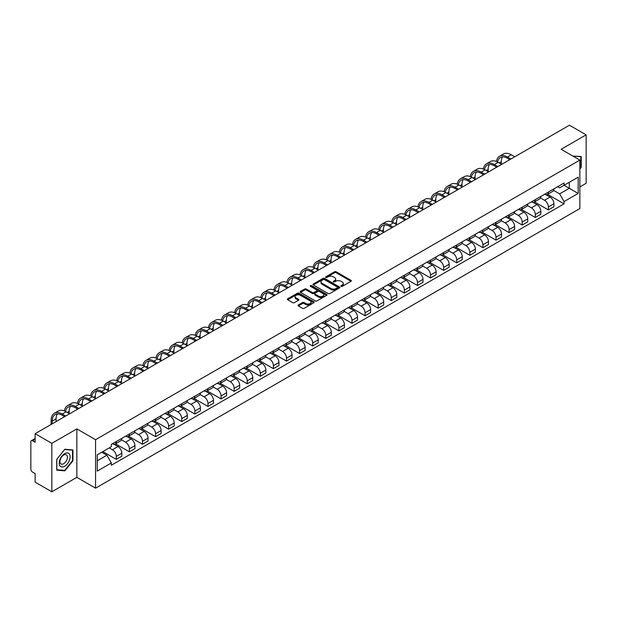 <?xml version="1.0" encoding="UTF-8"?>
<svg xmlns="http://www.w3.org/2000/svg" width="617" height="617" viewBox="0 0 617 617"><rect width="100%" height="100%" fill="white"/><g stroke="black" fill="none" stroke-linecap="round" stroke-linejoin="round"><path stroke-width="0.93" d="M341.093 286.342A0.818 0.47 0 0 0 342.242 286.342L350.996 281.29A1.165 0.671 0 0 0 351.335 280.812A1.165 0.671 0 0 0 350.996 280.342L336.165 271.781A1.165 0.671 0 0 0 334.522 271.781L325.768 276.832A0.818 0.47 0 0 0 326.917 277.496L328.051 276.84A3.725 2.152 0 0 1 333.327 276.84L334.561 277.557A3.725 2.152 0 0 1 335.656 279.077A3.725 2.152 0 0 1 334.561 280.604L333.427 281.252A0.818 0.47 0 0 0 334.584 281.923L335.717 281.267A3.725 2.152 0 0 1 340.985 281.267L342.219 281.977A3.725 2.152 0 0 1 343.314 283.504A3.725 2.152 0 0 1 342.219 285.023L341.093 285.679A0.818 0.47 0 0 0 341.093 286.342L341.093 285.679M298.35 304.975A1.165 0.671 0 0 0 298.011 305.454A1.165 0.671 0 0 0 298.35 305.932L302.515 308.33A1.165 0.671 0 0 0 304.158 308.33L313.883 302.716A1.165 0.671 0 0 0 314.223 302.245A1.165 0.671 0 0 0 313.883 301.767L299.052 293.206A1.165 0.671 0 0 0 297.402 293.206L287.684 298.821A1.165 0.671 0 0 0 287.345 299.291A1.165 0.671 0 0 0 287.684 299.769L292.705 302.669A1.165 0.671 0 0 0 294.355 302.669L298.52 300.271A1.165 0.671 0 0 0 298.859 299.793A1.165 0.671 0 0 0 298.52 299.314L296.021 297.88A3.116 1.797 0 0 1 295.111 296.607A3.116 1.797 0 0 1 297.039 294.941A3.116 1.797 0 0 1 300.433 295.335L310.197 300.973A3.116 1.797 0 0 1 311.107 302.245A3.116 1.797 0 0 1 309.186 303.903A3.116 1.797 0 0 1 305.785 303.518L304.158 302.577A1.165 0.671 0 0 0 302.515 302.577L298.35 304.975L298.35 305.932M95.566 439.697L76.847 428.892L51.836 443.338L35.13 433.689L569.445 125.205L586.15 134.853L561.138 149.291L579.857 160.096L95.566 439.697L95.566 488.163L579.857 208.554L579.857 160.096M328.136 293.538A1.165 0.671 0 0 0 329.779 293.538L339.504 287.923A1.165 0.671 0 0 0 339.844 287.453A1.165 0.671 0 0 0 339.504 286.974L324.673 278.414A1.165 0.671 0 0 0 323.023 278.414L313.305 284.028A1.165 0.671 0 0 0 312.966 284.499A1.165 0.671 0 0 0 313.305 284.977L328.136 293.538M310.791 286.519A0.818 0.47 0 0 1 311.616 286.635L311.616 285.663L326.694 294.371A1.165 0.671 0 0 1 327.033 294.849A1.165 0.671 0 0 1 326.694 295.319L316.968 300.934A1.165 0.671 0 0 1 315.326 300.934L300.494 292.373L300.494 291.425A1.165 0.671 0 0 0 300.155 291.895A1.165 0.671 0 0 0 300.494 292.373M300.494 291.425L304.651 289.018A1.165 0.671 0 0 1 306.302 289.018L312.318 292.489A1.165 0.671 0 0 0 313.96 292.489L316.722 290.9A1.165 0.671 0 0 0 317.069 290.422A1.165 0.671 0 0 0 316.722 289.944L310.459 286.334A0.818 0.47 0 0 1 311.616 285.663M51.836 443.338L51.836 491.795L35.13 482.147L35.13 473.571L32.531 472.074A2.375 1.373 -120 0 1 30.85 469.167L30.85 441.733A2.375 1.373 -120 0 1 31.344 440.646L35.13 438.463M579.857 186.943L586.15 183.311L586.15 134.853M51.836 491.795L76.847 477.35L95.566 488.163M35.13 433.689L35.13 442.266L32.531 440.769A2.375 1.373 -120 0 0 31.344 440.646M548.382 192.08A5.46 3.154 60 0 1 547.248 194.532L552.786 191.332A5.46 3.154 -120 0 0 553.919 188.879M540.515 197.957L544.518 200.27A5.46 3.154 60 0 1 548.382 206.957L553.919 203.757A5.46 3.154 -120 0 0 550.056 197.07L546.091 194.779M553.919 203.757L553.919 206.71L548.382 209.911L534.492 201.898M547.248 194.532A5.46 3.154 60 0 1 544.564 194.286M548.382 206.957L548.382 209.911M535.286 199.638A5.46 3.154 60 0 1 534.152 202.091L539.698 198.89A5.46 3.154 -120 0 0 540.824 196.437M521.404 209.456L535.286 217.469L540.824 214.276L540.824 211.315A5.46 3.154 -120 0 0 536.967 204.628L533.003 202.337M534.152 202.091A5.46 3.154 60 0 1 531.468 201.844M527.427 205.515L531.422 207.829A5.46 3.154 60 0 1 535.286 214.515L535.286 217.469M522.19 207.196A5.46 3.154 60 0 1 521.064 209.649L526.602 206.448A5.46 3.154 -120 0 0 527.736 204.003M508.308 217.014L522.19 225.028L527.736 221.835L527.736 218.873A5.46 3.154 -120 0 0 523.872 212.186L519.907 209.903M521.064 209.649A5.46 3.154 60 0 1 518.373 209.402M514.331 213.081L518.334 215.387A5.46 3.154 60 0 1 522.19 222.074L522.19 225.028M509.102 214.755A5.46 3.154 60 0 1 507.968 217.207L513.506 214.014A5.46 3.154 -120 0 0 514.64 211.562M495.212 224.573L509.102 232.594L514.64 229.393L514.64 226.439A5.46 3.154 -120 0 0 510.776 219.752L506.812 217.462M507.968 217.207A5.46 3.154 60 0 1 505.284 216.96M501.235 220.639L505.238 222.945A5.46 3.154 60 0 1 509.102 229.632L509.102 232.594M496.006 222.321A5.46 3.154 60 0 1 494.873 224.765L500.418 221.572A5.46 3.154 -120 0 0 501.544 219.12M482.116 232.131L496.006 240.152L501.544 236.951L501.544 233.997A5.46 3.154 -120 0 0 497.688 227.311L493.723 225.02M494.873 224.765A5.46 3.154 60 0 1 492.189 224.519M488.147 228.197L492.142 230.503A5.46 3.154 60 0 1 496.006 237.19L496.006 240.152M482.91 229.879A5.46 3.154 60 0 1 481.784 232.331L487.322 229.131A5.46 3.154 -120 0 0 488.448 226.678M469.028 239.689L482.91 247.71L488.456 244.509L488.456 241.555A5.46 3.154 -120 0 0 484.592 234.869L480.628 232.578M481.784 232.331A5.46 3.154 60 0 1 479.093 232.085M475.051 235.756L479.054 238.069A5.46 3.154 60 0 1 482.91 244.756L482.91 247.71M469.822 237.437A5.46 3.154 60 0 1 468.689 239.89L474.226 236.689A5.46 3.154 -120 0 0 475.36 234.236M455.932 247.255L469.822 255.268L475.36 252.068L475.36 249.114A5.46 3.154 -120 0 0 471.496 242.427L467.532 240.136M468.689 239.89A5.46 3.154 60 0 1 465.997 239.643M461.956 243.314L465.958 245.628A5.46 3.154 60 0 1 469.822 252.314L469.822 255.268M456.727 244.995A5.46 3.154 60 0 1 455.593 247.448L461.13 244.247A5.46 3.154 -120 0 0 462.264 241.795M442.836 254.813L456.727 262.827L462.264 259.634L462.264 256.672A5.46 3.154 -120 0 0 458.408 249.985L454.436 247.695M455.593 247.448A5.46 3.154 60 0 1 452.909 247.201M448.86 250.872L452.863 253.186A5.46 3.154 60 0 1 456.727 259.873L456.727 262.827M443.631 252.554A5.46 3.154 60 0 1 442.505 255.006L448.042 251.805A5.46 3.154 -120 0 0 449.168 249.361M429.748 262.372L443.631 270.385L449.168 267.192L449.168 264.23A5.46 3.154 -120 0 0 445.312 257.544L441.348 255.261M442.505 255.006A5.46 3.154 60 0 1 439.813 254.759M435.772 258.438L439.774 260.744A5.46 3.154 60 0 1 443.631 267.431L443.631 270.385M430.535 260.112A5.46 3.154 60 0 1 429.409 262.564L434.946 259.364A5.46 3.154 -120 0 0 436.08 256.919M416.652 269.93L430.535 277.951L436.08 274.75L436.08 271.796A5.46 3.154 -120 0 0 432.216 265.109L428.252 262.819M429.409 262.564A5.46 3.154 60 0 1 426.717 262.318M422.676 265.996L426.679 268.302A5.46 3.154 60 0 1 430.535 274.989L430.535 277.951M417.447 267.678A5.46 3.154 60 0 1 416.313 270.123L421.851 266.93A5.46 3.154 -120 0 0 422.984 264.477M403.557 277.488L417.447 285.509L422.984 282.308L422.984 279.354A5.46 3.154 -120 0 0 419.12 272.668L415.156 270.377M416.313 270.123A5.46 3.154 60 0 1 413.629 269.876M409.58 273.555L413.583 275.861A5.46 3.154 60 0 1 417.447 282.547L417.447 285.509M404.351 275.236A5.46 3.154 60 0 1 403.217 277.681L408.762 274.488A5.46 3.154 -120 0 0 409.889 272.035M390.468 285.046L404.351 293.067L409.889 289.867L409.889 286.913A5.46 3.154 -120 0 0 406.032 280.226L402.068 277.935M403.217 277.681A5.46 3.154 60 0 1 400.533 277.442M396.492 281.113L400.487 283.427A5.46 3.154 60 0 1 404.351 290.113L404.351 293.067M391.255 282.794A5.46 3.154 60 0 1 390.129 285.247L395.667 282.046A5.46 3.154 -120 0 0 396.8 279.594M377.373 292.605L391.255 300.626L396.8 297.425L396.8 294.471A5.46 3.154 -120 0 0 392.936 287.784L388.972 285.494M390.129 285.247A5.46 3.154 60 0 1 387.437 285M383.396 288.671L387.399 290.985A5.46 3.154 60 0 1 391.255 297.672L391.255 300.626M378.167 290.352A5.46 3.154 60 0 1 377.033 292.805L382.571 289.604A5.46 3.154 -120 0 0 383.705 287.152M364.277 300.171L378.167 308.184L383.705 304.983L383.705 302.029A5.46 3.154 -120 0 0 379.841 295.342L375.876 293.052M377.033 292.805A5.46 3.154 60 0 1 374.349 292.558M370.3 296.229L374.303 298.543A5.46 3.154 60 0 1 378.167 305.23L378.167 308.184M365.071 297.911A5.46 3.154 60 0 1 363.937 300.363L369.483 297.163A5.46 3.154 -120 0 0 370.609 294.71M351.181 307.729L365.071 315.742L370.609 312.549L370.609 309.587A5.46 3.154 -120 0 0 366.753 302.901L362.781 300.61M363.937 300.363A5.46 3.154 60 0 1 361.253 300.117M357.212 303.788L361.207 306.101A5.46 3.154 60 0 1 365.071 312.788L365.071 315.742M351.975 305.469A5.46 3.154 60 0 1 350.849 307.922L356.387 304.721A5.46 3.154 -120 0 0 357.513 302.276M338.093 315.287L351.975 323.3L357.521 320.107L357.521 317.153A5.46 3.154 -120 0 0 353.657 310.459L349.692 308.176M350.849 307.922A5.46 3.154 60 0 1 348.158 307.675M344.116 311.354L348.119 313.66A5.46 3.154 60 0 1 351.975 320.346L351.975 323.3M338.887 313.027A5.46 3.154 60 0 1 337.754 315.48L343.291 312.287A5.46 3.154 -120 0 0 344.425 309.834M324.997 322.845L338.887 330.866L344.425 327.666L344.425 324.712A5.46 3.154 -120 0 0 340.561 318.025L336.597 315.734M337.754 315.48A5.46 3.154 60 0 1 335.062 315.233M331.02 318.912L335.023 321.218A5.46 3.154 60 0 1 338.887 327.905L338.887 330.866M325.791 320.593A5.46 3.154 60 0 1 324.658 323.038L330.195 319.845A5.46 3.154 -120 0 0 331.329 317.393M311.901 330.403L325.791 338.425L331.329 335.224L331.329 332.27A5.46 3.154 -120 0 0 327.465 325.583L323.501 323.293M324.658 323.038A5.46 3.154 60 0 1 321.974 322.791M317.925 326.47L321.927 328.776A5.46 3.154 60 0 1 325.791 335.471L325.791 338.425M312.696 328.151A5.46 3.154 60 0 1 311.57 330.604L317.107 327.403A5.46 3.154 -120 0 0 318.233 324.951M298.813 337.962L312.696 345.983L318.233 342.782L318.233 339.828A5.46 3.154 -120 0 0 314.377 333.141L310.413 330.851M311.57 330.604A5.46 3.154 60 0 1 308.878 330.357M304.837 334.028L308.839 336.342A5.46 3.154 60 0 1 312.696 343.029L312.696 345.983M299.6 335.71A5.46 3.154 60 0 1 298.474 338.162L304.011 334.962A5.46 3.154 -120 0 0 305.145 332.509M285.717 345.528L299.6 353.541L305.145 350.34L305.145 347.386A5.46 3.154 -120 0 0 301.281 340.7L297.317 338.409M298.474 338.162A5.46 3.154 60 0 1 295.782 337.915M291.741 341.587L295.744 343.9A5.46 3.154 60 0 1 299.6 350.587L299.6 353.541M286.512 343.268A5.46 3.154 60 0 1 285.378 345.721L290.916 342.52A5.46 3.154 -120 0 0 292.049 340.067M272.621 353.086L286.512 361.099L292.049 357.906L292.049 354.945A5.46 3.154 -120 0 0 288.185 348.258L284.221 345.967M285.378 345.721A5.46 3.154 60 0 1 282.694 345.474M278.645 349.145L282.648 351.459A5.46 3.154 60 0 1 286.512 358.145L286.512 361.099M273.416 350.826A5.46 3.154 60 0 1 272.282 353.279L277.827 350.078A5.46 3.154 -120 0 0 278.953 347.633M259.533 360.644L273.416 368.657L278.953 365.465L278.953 362.511A5.46 3.154 -120 0 0 275.097 355.816L271.133 353.533M272.282 353.279A5.46 3.154 60 0 1 269.598 353.032M265.557 356.711L269.552 359.017A5.46 3.154 60 0 1 273.416 365.704L273.416 368.657M260.32 358.384A5.46 3.154 60 0 1 259.194 360.837L264.732 357.644A5.46 3.154 -120 0 0 265.865 355.191M246.438 368.202L260.32 376.223L265.865 373.023L265.865 370.069A5.46 3.154 -120 0 0 262.001 363.382L258.037 361.092M259.194 360.837A5.46 3.154 60 0 1 256.502 360.59M252.461 364.269L256.464 366.575A5.46 3.154 60 0 1 260.32 373.262L260.32 376.223M247.232 365.95A5.46 3.154 60 0 1 246.098 368.395L251.636 365.202A5.46 3.154 -120 0 0 252.769 362.75M233.342 375.761L247.232 383.782L252.769 380.581L252.769 377.627A5.46 3.154 -120 0 0 248.906 370.94L244.941 368.65M246.098 368.395A5.46 3.154 60 0 1 243.407 368.148M239.365 371.827L243.368 374.133A5.46 3.154 60 0 1 247.232 380.828L247.232 383.782M234.136 373.509A5.46 3.154 60 0 1 233.002 375.961L238.548 372.761A5.46 3.154 -120 0 0 239.674 370.308M220.246 383.319L234.136 391.34L239.674 388.139L239.674 385.185A5.46 3.154 -120 0 0 235.817 378.499L231.845 376.208M233.002 375.961A5.46 3.154 60 0 1 230.318 375.714M226.277 379.386L230.272 381.699A5.46 3.154 60 0 1 234.136 388.386L234.136 391.34M221.04 381.067A5.46 3.154 60 0 1 219.914 383.519L225.452 380.319A5.46 3.154 -120 0 0 226.578 377.866M207.158 390.885L221.04 398.898L226.578 395.698L226.578 392.744A5.46 3.154 -120 0 0 222.722 386.057L218.757 383.766M219.914 383.519A5.46 3.154 60 0 1 217.223 383.273M213.181 386.944L217.184 389.258A5.46 3.154 60 0 1 221.04 395.944L221.04 398.898M207.944 388.625A5.46 3.154 60 0 1 206.818 391.078L212.356 387.877A5.46 3.154 -120 0 0 213.49 385.424M194.062 398.443L207.952 406.456L213.49 403.263L213.49 400.302A5.46 3.154 -120 0 0 209.626 393.615L205.662 391.325M206.818 391.078A5.46 3.154 60 0 1 204.127 390.831M200.085 394.502L204.088 396.816A5.46 3.154 60 0 1 207.952 403.503L207.952 406.456M194.856 396.183A5.46 3.154 60 0 1 193.723 398.636L199.26 395.435A5.46 3.154 -120 0 0 200.394 392.99M180.966 406.001L194.856 414.015L200.394 410.822L200.394 407.86A5.46 3.154 -120 0 0 196.53 401.173L192.566 398.891M193.723 398.636A5.46 3.154 60 0 1 191.039 398.389M186.99 402.068L190.992 404.374A5.46 3.154 60 0 1 194.856 411.061L194.856 414.015M181.76 403.742A5.46 3.154 60 0 1 180.627 406.194L186.172 402.994A5.46 3.154 -120 0 0 187.298 400.549M167.878 413.56L181.76 421.581L187.298 418.38L187.298 415.426A5.46 3.154 -120 0 0 183.442 408.739L179.478 406.449M180.627 406.194A5.46 3.154 60 0 1 177.943 405.947M173.901 409.626L177.904 411.932A5.46 3.154 60 0 1 181.76 418.619L181.76 421.581M168.665 411.308A5.46 3.154 60 0 1 167.539 413.752L173.076 410.56A5.46 3.154 -120 0 0 174.21 408.107M154.782 421.118L168.665 429.139L174.21 425.938L174.21 422.984A5.46 3.154 -120 0 0 170.346 416.298L166.382 414.007M167.539 413.752A5.46 3.154 60 0 1 164.847 413.506M160.806 417.185L164.808 419.491A5.46 3.154 60 0 1 168.665 426.177L168.665 429.139M155.577 418.866A5.46 3.154 60 0 1 154.443 421.311L159.98 418.118A5.46 3.154 -120 0 0 161.114 415.665M141.686 428.676L155.577 436.697L161.114 433.496L161.114 430.543A5.46 3.154 -120 0 0 157.25 423.856L153.286 421.565M154.443 421.311A5.46 3.154 60 0 1 151.759 421.072M147.71 424.743L151.713 427.057A5.46 3.154 60 0 1 155.577 433.743L155.577 436.697M142.481 426.424A5.46 3.154 60 0 1 141.347 428.877L146.892 425.676A5.46 3.154 -120 0 0 148.018 423.223M128.591 436.242L142.481 444.255L148.018 441.055L148.018 438.101A5.46 3.154 -120 0 0 144.162 431.414L140.198 429.123M141.347 428.877A5.46 3.154 60 0 1 138.663 428.63M134.622 432.301L138.617 434.615A5.46 3.154 60 0 1 142.481 441.302L142.481 444.255M129.385 433.982A5.46 3.154 60 0 1 128.259 436.435L133.796 433.234A5.46 3.154 -120 0 0 134.93 430.782M115.502 443.8L129.385 451.814L134.93 448.621L134.93 445.659A5.46 3.154 -120 0 0 131.066 438.972L127.102 436.682M128.259 436.435A5.46 3.154 60 0 1 125.567 436.188M121.526 439.859L125.529 442.173A5.46 3.154 60 0 1 129.385 448.86L129.385 451.814M116.297 441.541A5.46 3.154 60 0 1 115.163 443.993L120.701 440.793A5.46 3.154 -120 0 0 121.834 438.34M102.823 451.598L116.297 459.372L121.834 456.179L121.834 453.217A5.46 3.154 -120 0 0 117.97 446.531L114.006 444.248M115.163 443.993A5.46 3.154 60 0 1 112.471 443.746M109.24 447.888L112.433 449.731A5.46 3.154 60 0 1 116.297 456.418L116.297 459.372M557.652 186.727L559.627 187.861L578.175 177.156L569.283 182.293L569.283 188.301L559.627 193.869L553.611 190.398M97.239 460.83L106.895 455.253L111.345 462.958L97.239 471.103L97.239 454.822L111.345 446.677L111.345 444.402L564.077 183.018L564.077 185.293L578.175 193.437L564.077 201.574L559.627 193.869M578.175 177.156L578.175 193.437M111.345 462.958L111.345 465.241L564.077 203.857L564.077 201.574M579.857 169.035L581.237 167.315L581.237 156.517L572.908 156.086L580.821 156.733L580.821 167.192L579.857 168.395M76.847 428.892L76.847 477.35M56.741 470.131L64.839 470.856L72.945 460.776L72.945 449.978L64.839 449.253L56.741 459.333L56.741 470.131M106.895 455.253L101.689 452.253M547.587 194.332L564.077 203.857M580.821 167.068L581.237 167.315M63.991 470.355L64.839 470.856M72.521 460.537L72.945 460.776M341.417 286.458L342.219 285.995A3.725 2.152 0 0 0 343.314 284.468L343.314 283.504M335.656 279.077L335.656 280.049A3.725 2.152 0 0 1 334.561 281.568L333.751 282.038M350.98 281.298L336.165 272.745A1.165 0.671 0 0 0 334.522 272.745L326.092 277.611M339.489 287.931L324.673 279.385A1.165 0.671 0 0 0 323.023 279.385L313.32 284.985L313.305 284.028M337.445 287.784A0.818 0.47 0 0 0 337.445 287.113L324.426 279.601A0.818 0.47 0 0 0 323.277 279.601L322.082 280.288A3.725 2.152 0 0 0 320.987 281.815A3.725 2.152 0 0 0 322.082 283.334L330.974 288.471A3.725 2.152 0 0 0 336.25 288.471L337.445 287.784L337.445 288.748A0.818 0.47 0 0 0 337.684 288.417L337.684 287.453M320.987 281.815L320.987 282.787A3.725 2.152 0 0 0 322.082 284.306L322.082 283.334M337.445 288.748L336.25 289.442A3.725 2.152 0 0 1 330.974 289.442L322.082 284.306M300.51 292.381L304.651 289.99L304.651 289.018M317.069 290.422L317.069 291.394A1.165 0.671 0 0 1 316.722 291.864L313.96 293.461A1.165 0.671 0 0 1 312.318 293.461L306.302 289.99A1.165 0.671 0 0 0 304.651 289.99M311.616 286.635L326.678 295.335M318.557 296.098A3.116 1.797 0 0 0 321.951 296.484A3.116 1.797 0 0 0 323.879 294.826A3.116 1.797 0 0 0 322.961 293.553L319.529 291.563A1.165 0.671 0 0 0 317.878 291.563L315.117 293.16A1.165 0.671 0 0 0 314.778 293.63A1.165 0.671 0 0 0 315.117 294.108L318.557 296.098L318.557 297.062A3.116 1.797 0 0 0 321.951 297.456A3.116 1.797 0 0 0 323.879 295.79L323.879 294.826M314.778 293.63L314.778 294.602A1.165 0.671 0 0 0 315.117 295.08L315.117 294.108M318.557 297.062L315.117 295.08M311.107 302.245L311.107 303.209A3.116 1.797 0 0 1 309.186 304.875A3.116 1.797 0 0 1 305.785 304.482L304.158 303.549A1.165 0.671 0 0 0 302.515 303.549L298.366 305.939M295.111 296.607L295.111 297.579A3.116 1.797 0 0 0 296.021 298.844L296.021 297.88M298.52 299.314L298.52 300.271L296.021 298.844M313.868 302.731L299.052 294.178A1.165 0.671 0 0 0 297.402 294.178L287.699 299.777M497.572 161.993A14.245 8.222 60 0 1 500.341 157.574A14.245 8.222 60 0 1 507.459 158.276L509.812 159.633M514.763 156.78L511.323 154.79A15.787 9.116 -120 0 0 503.433 154.011L499.569 156.24A15.787 9.116 -120 0 0 496.446 161.484M510.907 159.009L507.459 157.019A15.787 9.116 -120 0 0 499.569 156.24M496.299 166.952L496.299 167.438M501.251 164.091L501.251 161.862A14.245 8.222 60 0 1 502.539 156.919M580.304 156.433L580.821 156.733M69.397 454.081A7.713 4.458 120 0 0 61.947 456.079A7.713 4.458 120 0 0 59.949 465.835A7.713 4.458 120 0 0 67.4 463.837A7.713 4.458 120 0 0 69.397 454.081M66.914 455.361A5.283 3.046 120 0 0 66.32 454.806A5.283 3.046 120 0 0 61.407 457.274A5.283 3.046 120 0 0 60.451 463.406A5.283 3.046 120 0 0 61.037 463.961A5.283 3.046 120 0 0 65.957 461.493A5.283 3.046 120 0 0 66.914 455.361M64.677 470.416L56.826 469.722L56.826 459.256L64.677 449.492L72.521 450.194L72.521 460.66L64.677 470.416M72.004 449.893L72.521 450.194M484.484 169.552A14.245 8.222 60 0 1 487.245 165.132A14.245 8.222 60 0 1 494.371 165.842L496.716 167.199M501.675 164.338L498.228 162.348A15.787 9.116 -120 0 0 490.338 161.569L486.474 163.798A15.787 9.116 -120 0 0 483.35 169.043M497.811 166.567L494.371 164.577A15.787 9.116 -120 0 0 486.474 163.798M483.204 174.511L483.204 174.997M488.155 171.657L488.155 169.428A14.245 8.222 60 0 1 489.443 164.484M471.388 177.11A14.245 8.222 60 0 1 474.157 172.691A14.245 8.222 60 0 1 481.275 173.4L483.628 174.758M488.579 171.896L485.139 169.906A15.787 9.116 -120 0 0 477.242 169.127L473.386 171.356A15.787 9.116 -120 0 0 470.254 176.601M484.715 174.125L481.275 172.135A15.787 9.116 -120 0 0 473.386 171.356M470.115 182.069L470.115 182.555M475.067 179.215L475.067 176.986A14.245 8.222 60 0 1 476.355 172.043M458.292 184.668A14.245 8.222 60 0 1 461.061 180.249A14.245 8.222 60 0 1 468.18 180.958L470.532 182.316M475.483 179.454L472.044 177.472A15.787 9.116 -120 0 0 464.146 176.686L460.29 178.915A15.787 9.116 -120 0 0 457.166 184.167M471.627 181.683L468.18 179.701A15.787 9.116 -120 0 0 460.29 178.915M457.02 189.635L457.02 190.113M461.971 186.774L461.971 184.545A14.245 8.222 60 0 1 463.259 179.601M445.196 192.234A14.245 8.222 60 0 1 447.965 187.815A14.245 8.222 60 0 1 455.091 188.517L457.436 189.874M462.388 187.013L458.948 185.031A15.787 9.116 -120 0 0 451.058 184.244L447.194 186.473A15.787 9.116 -120 0 0 444.07 191.725M458.531 189.242L455.091 187.26A15.787 9.116 -120 0 0 447.194 186.473M443.924 197.193L443.924 197.679M448.875 194.332L448.875 192.103A14.245 8.222 60 0 1 450.163 187.159M432.108 199.792A14.245 8.222 60 0 1 434.877 195.373A14.245 8.222 60 0 1 441.996 196.075L444.348 197.432M449.299 194.571L445.86 192.589A15.787 9.116 -120 0 0 437.962 191.802L434.098 194.039A15.787 9.116 -120 0 0 430.974 199.283M445.435 196.8L441.996 194.818A15.787 9.116 -120 0 0 434.098 194.039M430.836 204.751L430.836 205.237M435.787 201.89L435.787 199.661A14.245 8.222 60 0 1 437.067 194.717M419.012 207.351A14.245 8.222 60 0 1 421.781 202.931A14.245 8.222 60 0 1 428.9 203.633L431.252 204.991M436.204 202.137L432.764 200.147A15.787 9.116 -120 0 0 424.866 199.368L421.01 201.597A15.787 9.116 -120 0 0 417.886 206.842M432.34 204.366L428.9 202.376A15.787 9.116 -120 0 0 421.01 201.597M417.74 212.31L417.74 212.796M422.691 209.448L422.691 207.219A14.245 8.222 60 0 1 423.979 202.276M405.917 214.909A14.245 8.222 60 0 1 408.685 210.49A14.245 8.222 60 0 1 415.812 211.199L418.156 212.549M423.108 209.695L419.668 207.705A15.787 9.116 -120 0 0 411.778 206.926L407.914 209.155A15.787 9.116 -120 0 0 404.791 214.4M419.252 211.924L415.812 209.934A15.787 9.116 -120 0 0 407.914 209.155M404.644 219.868L404.644 220.354M409.595 217.014L409.595 214.785A14.245 8.222 60 0 1 410.883 209.834M392.828 222.467A14.245 8.222 60 0 1 395.59 218.048A14.245 8.222 60 0 1 402.716 218.757L405.068 220.115M410.02 217.253L406.572 215.264A15.787 9.116 -120 0 0 398.682 214.485L394.818 216.714A15.787 9.116 -120 0 0 391.695 221.958M406.156 219.482L402.716 217.493A15.787 9.116 -120 0 0 394.818 216.714M391.548 227.426L391.548 227.912M396.507 224.573L396.507 222.344A14.245 8.222 60 0 1 397.788 217.4M379.733 230.025A14.245 8.222 60 0 1 382.501 225.606A14.245 8.222 60 0 1 389.62 226.316L391.972 227.673M396.924 224.812L393.484 222.83A15.787 9.116 -120 0 0 385.586 222.043L381.73 224.272A15.787 9.116 -120 0 0 378.599 229.516M393.06 227.041L389.62 225.058A15.787 9.116 -120 0 0 381.73 224.272M378.46 234.992L378.46 235.47M383.412 232.131L383.412 229.902A14.245 8.222 60 0 1 384.7 224.958M366.637 237.591A14.245 8.222 60 0 1 369.406 233.172A14.245 8.222 60 0 1 376.524 233.874L378.877 235.231M383.828 232.37L380.388 230.388A15.787 9.116 -120 0 0 372.498 229.601L368.634 231.83A15.787 9.116 -120 0 0 365.511 237.082M379.972 234.599L376.524 232.617A15.787 9.116 -120 0 0 368.634 231.83M365.364 242.55L365.364 243.036M370.316 239.689L370.316 237.46A14.245 8.222 60 0 1 371.604 232.516M353.549 245.15A14.245 8.222 60 0 1 356.31 240.73A14.245 8.222 60 0 1 363.436 241.432L365.781 242.79M370.74 239.928L367.292 237.946A15.787 9.116 -120 0 0 359.402 237.159L355.539 239.388A15.787 9.116 -120 0 0 352.415 244.64M366.876 242.157L363.436 240.175A15.787 9.116 -120 0 0 355.539 239.388M352.268 250.109L352.268 250.595M357.22 247.247L357.22 245.018A14.245 8.222 60 0 1 358.508 240.075M340.453 252.708A14.245 8.222 60 0 1 343.222 248.289A14.245 8.222 60 0 1 350.34 248.99L352.693 250.348M357.644 247.494L354.204 245.504A15.787 9.116 -120 0 0 346.307 244.725L342.45 246.954A15.787 9.116 -120 0 0 339.319 252.199M353.78 249.723L350.34 247.733A15.787 9.116 -120 0 0 342.45 246.954M339.18 257.667L339.18 258.153M344.132 254.806L344.132 252.577A14.245 8.222 60 0 1 345.412 247.633M327.357 260.266A14.245 8.222 60 0 1 330.126 255.847A14.245 8.222 60 0 1 337.244 256.556L339.597 257.906M344.548 255.052L341.108 253.063A15.787 9.116 -120 0 0 333.211 252.284L329.355 254.512A15.787 9.116 -120 0 0 326.231 259.757M340.684 257.281L337.244 255.291A15.787 9.116 -120 0 0 329.355 254.512M326.084 265.225L326.084 265.711M331.036 262.364L331.036 260.135A14.245 8.222 60 0 1 332.324 255.191M314.261 267.824A14.245 8.222 60 0 1 317.03 263.405A14.245 8.222 60 0 1 324.156 264.115L326.501 265.472M331.452 262.611L328.013 260.621A15.787 9.116 -120 0 0 320.123 259.842L316.259 262.071A15.787 9.116 -120 0 0 313.135 267.315M327.596 264.84L324.156 262.85A15.787 9.116 -120 0 0 316.259 262.071M312.989 272.783L312.989 273.269M317.94 269.93L317.94 267.701A14.245 8.222 60 0 1 319.228 262.757M301.173 275.383A14.245 8.222 60 0 1 303.942 270.963A14.245 8.222 60 0 1 311.061 271.673L313.413 273.03M318.364 270.169L314.925 268.179A15.787 9.116 -120 0 0 307.027 267.4L303.163 269.629A15.787 9.116 -120 0 0 300.039 274.873M314.5 272.398L311.061 270.408A15.787 9.116 -120 0 0 303.163 269.629M299.901 280.349L299.901 280.828M304.852 277.488L304.852 275.259A14.245 8.222 60 0 1 306.132 270.315M288.077 282.948A14.245 8.222 60 0 1 290.846 278.529A14.245 8.222 60 0 1 297.965 279.231L300.317 280.588M305.268 277.727L301.829 275.745A15.787 9.116 -120 0 0 293.931 274.958L290.075 277.187A15.787 9.116 -120 0 0 286.944 282.439M301.404 279.956L297.965 277.974A15.787 9.116 -120 0 0 290.075 277.187M286.805 287.908L286.805 288.386M291.756 285.046L291.756 282.817A14.245 8.222 60 0 1 293.044 277.874M274.981 290.507A14.245 8.222 60 0 1 277.75 286.087A14.245 8.222 60 0 1 284.877 286.789L287.221 288.147M292.173 285.285L288.733 283.303A15.787 9.116 -120 0 0 280.843 282.517L276.979 284.745A15.787 9.116 -120 0 0 273.855 289.998M288.316 287.514L284.877 285.532A15.787 9.116 -120 0 0 276.979 284.745M273.709 295.466L273.709 295.952M278.66 292.605L278.66 290.376A14.245 8.222 60 0 1 279.948 285.432M261.893 298.065A14.245 8.222 60 0 1 264.654 293.646A14.245 8.222 60 0 1 271.781 294.348L274.133 295.705M279.085 292.851L275.637 290.862A15.787 9.116 -120 0 0 267.747 290.083L263.883 292.311A15.787 9.116 -120 0 0 260.76 297.556M275.221 295.08L271.781 293.09A15.787 9.116 -120 0 0 263.883 292.311M260.613 303.024L260.613 303.51M265.565 300.163L265.565 297.934A14.245 8.222 60 0 1 266.853 292.99M248.798 305.623A14.245 8.222 60 0 1 251.566 301.204A14.245 8.222 60 0 1 258.685 301.906L261.037 303.263M265.989 300.41L262.549 298.42A15.787 9.116 -120 0 0 254.651 297.641L250.795 299.87A15.787 9.116 -120 0 0 247.664 305.114M262.125 302.638L258.685 300.649A15.787 9.116 -120 0 0 250.795 299.87M247.525 310.582L247.525 311.068M252.476 307.721L252.476 305.492A14.245 8.222 60 0 1 253.764 300.548M235.702 313.181A14.245 8.222 60 0 1 238.47 308.762A14.245 8.222 60 0 1 245.589 309.472L247.941 310.829M252.893 307.968L249.453 305.978A15.787 9.116 -120 0 0 241.563 305.199L237.699 307.428A15.787 9.116 -120 0 0 234.576 312.672M249.037 310.197L245.589 308.207A15.787 9.116 -120 0 0 237.699 307.428M234.429 318.141L234.429 318.627M239.381 315.287L239.381 313.058A14.245 8.222 60 0 1 240.669 308.114M222.614 320.74A14.245 8.222 60 0 1 225.375 316.32A14.245 8.222 60 0 1 232.501 317.03L234.846 318.387M239.797 315.526L236.357 313.536A15.787 9.116 -120 0 0 228.467 312.757L224.603 314.986A15.787 9.116 -120 0 0 221.48 320.231M235.941 317.755L232.501 315.765A15.787 9.116 -120 0 0 224.603 314.986M221.333 325.699L221.333 326.185M226.285 322.845L226.285 320.616A14.245 8.222 60 0 1 227.573 315.673M209.518 328.298A14.245 8.222 60 0 1 212.287 323.879A14.245 8.222 60 0 1 219.405 324.588L221.758 325.946M226.709 323.084L223.269 321.102A15.787 9.116 -120 0 0 215.372 320.316L211.515 322.544A15.787 9.116 -120 0 0 208.384 327.797M222.845 325.313L219.405 323.331A15.787 9.116 -120 0 0 211.515 322.544M208.245 333.265L208.245 333.743M213.197 330.403L213.197 328.175A14.245 8.222 60 0 1 214.477 323.231M196.422 335.864A14.245 8.222 60 0 1 199.191 331.445A14.245 8.222 60 0 1 206.309 332.147L208.662 333.504M213.613 330.643L210.173 328.66A15.787 9.116 -120 0 0 202.276 327.874L198.419 330.103A15.787 9.116 -120 0 0 195.296 335.355M209.749 332.872L206.309 330.889A15.787 9.116 -120 0 0 198.419 330.103M195.149 340.823L195.149 341.309M200.101 337.962L200.101 335.733A14.245 8.222 60 0 1 201.389 330.789M183.326 343.422A14.245 8.222 60 0 1 186.095 339.003A14.245 8.222 60 0 1 193.221 339.705L195.566 341.062M200.517 338.201L197.078 336.219A15.787 9.116 -120 0 0 189.188 335.44L185.324 337.669A15.787 9.116 -120 0 0 182.2 342.913M196.661 340.437L193.221 338.448A15.787 9.116 -120 0 0 185.324 337.669M182.054 348.381L182.054 348.867M187.005 345.52L187.005 343.291A14.245 8.222 60 0 1 188.293 338.347M170.238 350.98A14.245 8.222 60 0 1 172.999 346.561A14.245 8.222 60 0 1 180.125 347.263L182.478 348.62M187.429 345.767L183.989 343.777A15.787 9.116 -120 0 0 176.092 342.998L172.228 345.227A15.787 9.116 -120 0 0 169.104 350.471M183.565 347.996L180.125 346.006A15.787 9.116 -120 0 0 172.228 345.227M168.958 355.94L168.958 356.425M173.917 353.078L173.917 350.849A14.245 8.222 60 0 1 175.197 345.906M157.142 358.539A14.245 8.222 60 0 1 159.911 354.119A14.245 8.222 60 0 1 167.03 354.829L169.382 356.186M174.333 353.325L170.894 351.335A15.787 9.116 -120 0 0 162.996 350.556L159.14 352.785A15.787 9.116 -120 0 0 156.008 358.03M170.469 355.554L167.03 353.564A15.787 9.116 -120 0 0 159.14 352.785M155.87 363.498L155.87 363.984M160.821 360.644L160.821 358.415A14.245 8.222 60 0 1 162.109 353.464M144.046 366.097A14.245 8.222 60 0 1 146.815 361.678A14.245 8.222 60 0 1 153.934 362.387L156.286 363.745M161.238 360.883L157.798 358.893A15.787 9.116 -120 0 0 149.908 358.115L146.044 360.343A15.787 9.116 -120 0 0 142.92 365.588M157.381 363.112L153.934 361.122A15.787 9.116 -120 0 0 146.044 360.343M142.774 371.056L142.774 371.542M147.725 368.202L147.725 365.974A14.245 8.222 60 0 1 149.013 361.03M130.958 373.655A14.245 8.222 60 0 1 133.719 369.236A14.245 8.222 60 0 1 140.846 369.945L143.19 371.303M148.149 368.442L144.702 366.459A15.787 9.116 -120 0 0 136.812 365.673L132.948 367.902A15.787 9.116 -120 0 0 129.825 373.154M144.285 370.67L140.846 368.688A15.787 9.116 -120 0 0 132.948 367.902M129.678 378.622L129.678 379.1M134.629 375.761L134.629 373.532A14.245 8.222 60 0 1 135.917 368.588M117.862 381.221A14.245 8.222 60 0 1 120.631 376.802A14.245 8.222 60 0 1 127.75 377.504L130.102 378.861M135.054 376L131.614 374.018A15.787 9.116 -120 0 0 123.716 373.231L119.86 375.46A15.787 9.116 -120 0 0 116.729 380.712M131.19 378.229L127.75 376.247A15.787 9.116 -120 0 0 119.86 375.46M116.59 386.18L116.59 386.666M121.541 383.319L121.541 381.09A14.245 8.222 60 0 1 122.829 376.146M104.767 388.779A14.245 8.222 60 0 1 107.535 384.36A14.245 8.222 60 0 1 114.654 385.062L117.006 386.419M121.958 383.558L118.518 381.576A15.787 9.116 -120 0 0 110.628 380.789L106.764 383.018A15.787 9.116 -120 0 0 103.641 388.27M118.102 385.787L114.654 383.805A15.787 9.116 -120 0 0 106.764 383.018M103.494 393.739L103.494 394.224M108.445 390.877L108.445 388.648A14.245 8.222 60 0 1 109.733 383.705M91.671 396.338A14.245 8.222 60 0 1 94.44 391.918A14.245 8.222 60 0 1 101.566 392.62L103.911 393.978M108.862 391.124L105.422 389.134A15.787 9.116 -120 0 0 97.532 388.355L93.668 390.584A15.787 9.116 -120 0 0 90.545 395.829M105.006 393.353L101.566 391.363A15.787 9.116 -120 0 0 93.668 390.584M90.398 401.297L90.398 401.783M95.35 398.435L95.35 396.207A14.245 8.222 60 0 1 96.638 391.263M78.583 403.896A14.245 8.222 60 0 1 81.351 399.477A14.245 8.222 60 0 1 88.47 400.186L90.822 401.536M95.774 398.682L92.334 396.692A15.787 9.116 -120 0 0 84.436 395.913L80.58 398.142A15.787 9.116 -120 0 0 77.449 403.387M91.91 400.911L88.47 398.921A15.787 9.116 -120 0 0 80.58 398.142M77.31 408.855L77.31 409.341M82.262 406.001L82.262 403.773A14.245 8.222 60 0 1 83.542 398.821M65.487 411.454A14.245 8.222 60 0 1 68.256 407.035A14.245 8.222 60 0 1 75.374 407.744L77.727 409.102M82.678 406.241L79.238 404.251A15.787 9.116 -120 0 0 71.341 403.472L67.484 405.701A15.787 9.116 -120 0 0 64.361 410.945M78.814 408.469L75.374 406.48A15.787 9.116 -120 0 0 67.484 405.701M64.214 416.413L64.214 416.899M69.166 413.56L69.166 411.331A14.245 8.222 60 0 1 70.454 406.387M52.214 423.833L52.214 421.118A14.245 8.222 60 0 1 55.16 414.593A14.245 8.222 60 0 1 62.286 415.303L64.631 416.66M69.582 413.799L66.142 411.809A15.787 9.116 -120 0 0 58.253 411.03L54.389 413.259A15.787 9.116 -120 0 0 51.118 420.486L51.118 424.457M65.726 416.028L62.286 414.046A15.787 9.116 -120 0 0 54.389 413.259M56.07 421.604L56.07 418.889A14.245 8.222 60 0 1 57.358 413.945M129.385 448.86L134.93 445.659M142.481 441.302L148.018 438.101M155.577 433.743L161.114 430.543M168.665 426.177L174.21 422.984M181.76 418.619L187.298 415.426M194.856 411.061L200.394 407.86M207.952 403.503L213.49 400.302M221.04 395.944L226.578 392.744M234.136 388.386L239.674 385.185M247.232 380.828L252.769 377.627M260.32 373.262L265.865 370.069M273.416 365.704L278.953 362.511M286.512 358.145L292.049 354.945M299.6 350.587L305.145 347.386M312.696 343.029L318.233 339.828M325.791 335.471L331.329 332.27M338.887 327.905L344.425 324.712M351.975 320.346L357.521 317.153M365.071 312.788L370.609 309.587M378.167 305.23L383.705 302.029M391.255 297.672L396.8 294.471M404.351 290.113L409.889 286.913M417.447 282.547L422.984 279.354M430.535 274.989L436.08 271.796M443.631 267.431L449.168 264.23M456.727 259.873L462.264 256.672M469.822 252.314L475.36 249.114M482.91 244.756L488.456 241.555M496.006 237.19L501.544 233.997M509.102 229.632L514.64 226.439M522.19 222.074L527.736 218.873M535.286 214.515L540.824 211.315M116.297 456.418L121.834 453.217M112.433 449.731L117.97 446.531M125.529 442.173L131.066 438.972M138.617 434.615L144.162 431.414M151.713 427.057L157.25 423.856M164.808 419.491L170.346 416.298M177.904 411.932L183.442 408.739M190.992 404.374L196.53 401.173M204.088 396.816L209.626 393.615M217.184 389.258L222.722 386.057M230.272 381.699L235.817 378.499M243.368 374.133L248.906 370.94M256.464 366.575L262.001 363.382M269.552 359.017L275.097 355.816M282.648 351.459L288.185 348.258M295.744 343.9L301.281 340.7M308.839 336.342L314.377 333.141M321.927 328.776L327.465 325.583M335.023 321.218L340.561 318.025M348.119 313.66L353.657 310.459M361.207 306.101L366.753 302.901M374.303 298.543L379.841 295.342M387.399 290.985L392.936 287.784M400.487 283.427L406.032 280.226M413.583 275.861L419.12 272.668M426.679 268.302L432.216 265.109M439.774 260.744L445.312 257.544M452.863 253.186L458.408 249.985M465.958 245.628L471.496 242.427M479.054 238.069L484.592 234.869M492.142 230.503L497.688 227.311M505.238 222.945L510.776 219.752M518.334 215.387L523.872 212.186M531.422 207.829L536.967 204.628M544.518 200.27L550.056 197.07M35.13 439.265L32.531 440.769M342.219 285.995L342.219 285.023M333.427 281.923L333.427 281.252M334.561 281.568L334.561 280.604M325.768 277.496L325.768 276.832M334.522 272.745L334.522 271.781M336.165 272.745L336.165 271.781M350.996 281.29L350.996 280.342M323.023 279.385L323.023 278.414M324.673 279.385L324.673 278.414M339.504 287.923L339.504 286.974M330.974 289.442L330.974 288.471M336.25 289.442L336.25 288.471M306.302 289.99L306.302 289.018M312.318 293.461L312.318 292.489M313.96 293.461L313.96 292.489M316.722 291.864L316.722 290.9M326.694 295.319L326.694 294.371M302.515 303.549L302.515 302.577M304.158 303.549L304.158 302.577M305.785 304.482L305.785 303.518M287.684 299.769L287.684 298.821M297.402 294.178L297.402 293.206M299.052 294.178L299.052 293.206M313.883 302.716L313.883 301.767M507.459 157.019L511.323 154.79M499.323 162.981L501.251 161.862M494.371 164.577L498.228 162.348M486.227 170.539L488.155 169.428M481.275 172.135L485.139 169.906M473.131 178.097L475.067 176.986M468.18 179.701L472.044 177.472M460.043 185.655L461.971 184.545M455.091 187.26L458.948 185.031M446.947 193.221L448.875 192.103M441.996 194.818L445.86 192.589M433.851 200.78L435.787 199.661M428.9 202.376L432.764 200.147M420.763 208.338L422.691 207.219M415.812 209.934L419.668 207.705M407.667 215.896L409.595 214.785M402.716 217.493L406.572 215.264M394.572 223.454L396.507 222.344M389.62 225.058L393.484 222.83M381.483 231.013L383.412 229.902M376.524 232.617L380.388 230.388M368.388 238.578L370.316 237.46M363.436 240.175L367.292 237.946M355.292 246.137L357.22 245.018M350.34 247.733L354.204 245.504M342.196 253.695L344.132 252.577M337.244 255.291L341.108 253.063M329.108 261.253L331.036 260.135M324.156 262.85L328.013 260.621M316.012 268.811L317.94 267.701M311.061 270.408L314.925 268.179M302.916 276.37L304.852 275.259M297.965 277.974L301.829 275.745M289.828 283.928L291.756 282.817M284.877 285.532L288.733 283.303M276.732 291.494L278.66 290.376M271.781 293.09L275.637 290.862M263.636 299.052L265.565 297.934M258.685 300.649L262.549 298.42M250.548 306.61L252.476 305.492M245.589 308.207L249.453 305.978M237.452 314.169L239.381 313.058M232.501 315.765L236.357 313.536M224.357 321.727L226.285 320.616M219.405 323.331L223.269 321.102M211.261 329.285L213.197 328.175M206.309 330.889L210.173 328.66M198.173 336.851L200.101 335.733M193.221 338.448L197.078 336.219M185.077 344.409L187.005 343.291M180.125 346.006L183.989 343.777M171.981 351.968L173.917 350.849M167.03 353.564L170.894 351.335M158.893 359.526L160.821 358.415M153.934 361.122L157.798 358.893M145.797 367.084L147.725 365.974M140.846 368.688L144.702 366.459M132.701 374.642L134.629 373.532M127.75 376.247L131.614 374.018M119.605 382.208L121.541 381.09M114.654 383.805L118.518 381.576M106.517 389.767L108.445 388.648M101.566 391.363L105.422 389.134M93.422 397.325L95.35 396.207M88.47 398.921L92.334 396.692M80.326 404.883L82.262 403.773M75.374 406.48L79.238 404.251M67.238 412.441L69.166 411.331M62.286 414.046L66.142 411.809M52.214 421.118L56.07 418.889"/></g></svg>
